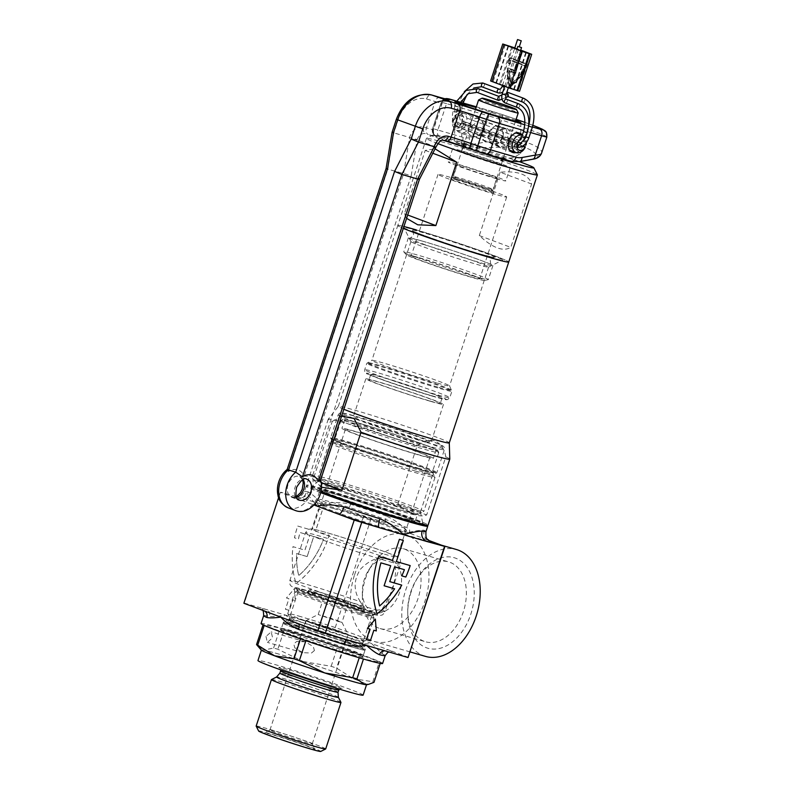 <?xml version="1.0" encoding="UTF-8"?>
<svg xmlns="http://www.w3.org/2000/svg" width="791" height="791" viewBox="0 0 791 791"><rect width="100%" height="100%" fill="white"/><g stroke="black" fill="none" stroke-linecap="round" stroke-linejoin="round"><path stroke-width="0.59" stroke-dasharray="3.96 2.97" d="M396.35 561.561L410.183 565.585M401.937 510.432A51.178 1.928 -161.8 0 1 350.265 493.821A51.178 1.928 -161.8 0 1 320.968 482.391A51.178 1.928 -161.8 0 1 337.203 486.149A51.178 1.928 -161.8 0 1 390.546 503.343A51.178 1.928 -161.8 0 1 418.132 514.338A51.178 1.928 -161.8 0 1 401.937 510.432C374.479 502.621 321.522 484.161 321.482 482.757L321.66 483.716A50.06 1.889 -161.8 0 1 337.559 487.474A50.06 1.889 -161.8 0 1 388.935 504.015A50.06 1.889 -161.8 0 1 416.778 514.99A50.06 1.889 -161.8 0 1 400.889 511.223A50.06 1.889 -161.8 0 1 349.513 494.691A50.06 1.889 -161.8 0 1 321.66 483.716L319.752 489.52A50.06 1.889 18.2 0 0 347.605 500.495A50.06 1.889 18.2 0 0 398.98 517.037A50.06 1.889 18.2 0 0 414.87 520.794A50.06 1.889 18.2 0 0 387.026 509.819A50.06 1.889 18.2 0 0 335.641 493.277A50.06 1.889 18.2 0 0 319.752 489.52L319.03 490.183C318.783 490.212 318.279 489.402 334.633 494.088C362.06 501.89 415.018 520.349 415.057 521.753L417.5 514.328L401.907 510.422M297.742 526.064L311.545 530.079L318.457 508.949L322.431 510.106L315.49 531.226L329.283 535.24A77.874 57.417 -69.4 0 1 296.15 583.461L296.121 583.442A77.874 57.417 -69.4 0 1 292.996 546.67L304.95 550.15L309.805 535.359L300.046 532.521A72.317 53.313 110.6 0 0 298.474 539.007L294.489 537.84A77.874 57.417 -69.4 0 1 297.386 527.122A77.874 57.417 -69.4 0 1 297.742 526.064L311.506 530.069L318.457 508.949L322.392 510.096L315.451 531.216L329.254 535.23A77.874 57.417 -69.4 0 1 296.121 583.442A77.874 57.417 -69.4 0 1 292.957 546.66L304.911 550.131L309.775 535.349L300.007 532.501A72.317 53.313 110.6 0 0 298.434 538.987L294.45 537.831A77.874 57.417 -69.4 0 1 297.357 527.113A77.874 57.417 -69.4 0 1 297.713 526.055M424.075 641.293A41.577 28.051 106.2 0 1 407.731 610.889A41.577 28.051 106.2 0 1 410.756 591.955A41.577 28.051 106.2 0 1 417.173 578.439A41.577 28.051 106.2 0 1 448.675 561.897A41.577 28.051 106.2 0 1 450.03 562.352A41.577 28.051 106.2 0 1 463.358 611.69A41.577 28.051 106.2 0 1 425.439 641.748A41.577 28.051 106.2 0 1 424.075 641.293M411.182 591.787A47.144 31.798 -73.8 0 0 407.751 613.243A47.144 31.798 -73.8 0 0 433.626 649.095A47.144 31.798 -73.8 0 0 470.823 614.152A47.144 31.798 -73.8 0 0 460.916 561.017A47.144 31.798 -73.8 0 0 418.449 576.461A47.144 31.798 -73.8 0 0 411.182 591.787M378.731 628.103A41.577 28.051 106.2 0 1 362.387 597.689A41.577 28.051 106.2 0 1 371.829 565.249A41.577 28.051 106.2 0 1 403.331 548.707A41.577 28.051 106.2 0 1 404.685 549.162A41.577 28.051 106.2 0 1 418.34 597.482A41.577 28.051 106.2 0 1 380.095 628.548A41.577 28.051 106.2 0 1 378.731 628.103M373.273 612.194A27.814 18.757 106.2 0 1 362.337 591.856A27.814 18.757 106.2 0 1 368.655 570.143A27.814 18.757 106.2 0 1 389.726 559.089A27.814 18.757 106.2 0 1 390.635 559.385A27.814 18.757 106.2 0 1 399.762 591.708A27.814 18.757 106.2 0 1 374.183 612.491A27.814 18.757 106.2 0 1 373.273 612.194M360.35 601.763C353.34 590.877 353.429 579.951 360.647 568.986C369.941 559.593 379.245 556.192 388.559 558.782C403.805 563.024 390.625 598.797 381.47 609.673L368.606 610.87L367.261 610.444C365.6 609.673 363.296 606.786 360.35 601.763A50.06 1.889 -161.8 0 0 305.781 584.104A50.06 1.889 -161.8 0 0 289.892 580.347A50.06 1.889 -161.8 0 0 317.745 591.322A50.06 1.889 -161.8 0 0 369.12 607.864A50.06 1.889 -161.8 0 0 385.009 611.621C382.004 616.357 381.974 614.637 380.511 615.447L377.178 615.299L364.048 611.878C346.409 606.667 328.314 600.755 309.756 594.14C294.628 588.563 295.399 588.642 292.69 587.238C291.345 585.389 289.328 586.714 289.892 580.347L305.514 532.818A50.06 1.889 -161.8 0 1 321.413 536.585A50.06 1.889 -161.8 0 1 388.559 558.782A50.06 1.889 -161.8 0 1 400.632 564.092A50.06 1.889 -161.8 0 1 384.742 560.335A50.06 1.889 -161.8 0 1 333.367 543.793A50.06 1.889 -161.8 0 1 305.514 532.818C308.559 528.101 308.401 529.762 310.537 528.932C312.386 528.843 312.653 528.675 326.485 532.561C349.533 539.155 392.712 554.076 396.489 556.478C399.831 559.504 400.572 556.587 400.632 564.092L385.009 611.621A50.06 1.889 -161.8 0 0 381.47 609.673M389.726 559.089L388.559 558.782M418.063 454.795A48.113 1.819 -161.8 0 1 368.685 438.896A48.113 1.819 -161.8 0 1 341.92 428.346A48.113 1.819 -161.8 0 1 357.186 431.955A48.113 1.819 -161.8 0 1 406.574 447.854A48.113 1.819 -161.8 0 1 433.339 458.404A48.113 1.819 -161.8 0 1 418.063 454.795M420.842 446.342A48.113 1.819 -161.8 0 1 371.463 430.442A48.113 1.819 -161.8 0 1 344.698 419.902A48.113 1.819 -161.8 0 1 359.964 423.511A48.113 1.819 -161.8 0 1 409.352 439.41A48.113 1.819 -161.8 0 1 436.118 449.96A48.113 1.819 -161.8 0 1 420.842 446.342M382.963 553.74A44.504 1.681 -161.8 0 1 337.292 539.037A44.504 1.681 -161.8 0 1 312.534 529.278A44.504 1.681 -161.8 0 1 326.663 532.62A44.504 1.681 -161.8 0 1 372.334 547.323A44.504 1.681 -161.8 0 1 397.092 557.082A44.504 1.681 -161.8 0 1 382.963 553.74M415.779 453.935A44.504 1.681 -161.8 0 1 370.109 439.232A44.504 1.681 -161.8 0 1 345.351 429.473A44.504 1.681 -161.8 0 1 359.48 432.815A44.504 1.681 -161.8 0 1 405.15 447.518A44.504 1.681 -161.8 0 1 429.899 457.277A44.504 1.681 -161.8 0 1 415.779 453.935M361.962 611.107A41.498 1.562 -161.8 0 1 320.058 597.64A41.498 1.562 -161.8 0 1 296.309 588.366A41.498 1.562 -161.8 0 1 309.469 591.421A41.498 1.562 -161.8 0 1 352.727 605.362A41.498 1.562 -161.8 0 1 375.092 614.271A41.498 1.562 -161.8 0 1 361.962 611.107M359.341 613.094A38.719 1.463 -161.8 0 1 320.236 600.517A38.719 1.463 -161.8 0 1 298.078 591.876A38.719 1.463 -161.8 0 1 298.069 591.816A38.719 1.463 -161.8 0 1 310.359 594.713A38.719 1.463 -161.8 0 1 350.087 607.508A38.719 1.463 -161.8 0 1 371.622 615.991A38.719 1.463 -161.8 0 1 371.582 616.041A38.719 1.463 -161.8 0 1 359.341 613.094M350.294 640.601A38.719 1.463 -161.8 0 1 310.556 627.807A38.719 1.463 -161.8 0 1 289.022 619.323A38.719 1.463 -161.8 0 1 289.071 619.284A38.719 1.463 -161.8 0 1 301.312 622.23A38.719 1.463 -161.8 0 1 340.407 634.797A38.719 1.463 -161.8 0 1 362.575 643.449A38.719 1.463 -161.8 0 1 362.585 643.508A38.719 1.463 -161.8 0 1 350.294 640.601M351.698 645.812A43.11 1.622 -161.8 0 1 307.462 631.574A43.11 1.622 -161.8 0 1 283.475 622.122A43.11 1.622 -161.8 0 1 283.524 622.072A43.11 1.622 -161.8 0 1 297.159 625.355A43.11 1.622 -161.8 0 1 340.694 639.355A43.11 1.622 -161.8 0 1 365.373 648.986A43.11 1.622 -161.8 0 1 365.383 649.055A43.11 1.622 -161.8 0 1 351.698 645.812M349.098 653.732A43.11 1.622 -161.8 0 1 304.851 639.494A43.11 1.622 -161.8 0 1 280.874 630.041A43.11 1.622 -161.8 0 1 294.559 633.275A43.11 1.622 -161.8 0 1 338.795 647.522A43.11 1.622 -161.8 0 1 362.782 656.975A43.11 1.622 -161.8 0 1 349.098 653.732M425.459 656.382A55.627 37.523 106.2 0 1 405.813 589.77A55.627 37.523 106.2 0 1 456.536 549.557M354.556 574.859A55.627 37.523 106.2 0 1 405.279 534.647A55.627 37.523 106.2 0 1 424.925 601.249A55.627 37.523 106.2 0 1 374.202 641.461A55.627 37.523 106.2 0 1 354.556 574.859M421.9 446.737A49.784 1.879 18.2 0 0 437.69 450.395A49.784 1.879 18.2 0 0 409.184 439.282A49.784 1.879 18.2 0 0 358.916 423.116A49.784 1.879 18.2 0 0 343.165 419.319A49.784 1.879 18.2 0 0 369.99 430.007A49.784 1.879 18.2 0 0 421.9 446.737M357.334 424.302A51.455 1.938 -161.8 0 1 409.303 441.012A51.455 1.938 -161.8 0 1 438.748 452.501A51.455 1.938 -161.8 0 1 438.758 452.581A51.455 1.938 -161.8 0 1 422.434 448.715A51.455 1.938 -161.8 0 1 369.624 431.718A51.455 1.938 -161.8 0 1 341 420.436A51.455 1.938 -161.8 0 1 341.059 420.387A51.455 1.938 -161.8 0 1 357.334 424.302M320.652 492.655A63.972 2.413 -161.8 0 1 306.196 486.238A63.972 2.413 -161.8 0 1 326.505 491.033A63.972 2.413 -161.8 0 1 426.27 525.125M426.003 531.473A63.972 2.413 18.2 0 0 424.213 530.247C421.247 529.95 415.829 530.731 407.968 532.61C403.024 525.936 395.856 520.429 386.473 516.088A8.345 2.818 109 0 0 386.532 524.581L386.532 524.581A8.345 2.818 109 0 0 386.641 524.611L363.563 516.286L296.348 496.728M386.473 516.088A63.972 2.413 18.2 0 0 350.581 504.223C340.179 502.018 330.707 502.018 322.164 504.243C316.351 497.846 311.733 493.732 308.292 491.913A8.345 7.851 102.2 0 1 299.097 497.519L299.097 497.519A8.345 7.851 102.2 0 1 298.256 497.282A72.317 2.729 -161.8 0 0 295.953 498.221L314.017 504.994M335.77 480.869A55.627 2.096 -161.8 0 1 392.86 499.25A55.627 2.096 -161.8 0 1 423.798 511.441A55.627 2.096 -161.8 0 1 423.739 511.51A55.627 2.096 -161.8 0 1 406.149 507.268A55.627 2.096 -161.8 0 1 349.968 489.204A55.627 2.096 -161.8 0 1 318.13 476.785A55.627 2.096 -161.8 0 1 318.12 476.696A55.627 2.096 -161.8 0 1 335.77 480.869M346.972 446.816A55.627 2.096 -161.8 0 1 403.143 464.871A55.627 2.096 -161.8 0 1 434.991 477.299A55.627 2.096 -161.8 0 1 435.001 477.388A55.627 2.096 -161.8 0 1 417.341 473.206A55.627 2.096 -161.8 0 1 360.261 454.825A55.627 2.096 -161.8 0 1 329.313 442.634A55.627 2.096 -161.8 0 1 329.372 442.574A55.627 2.096 -161.8 0 1 346.972 446.816M350.907 443.84A51.455 1.938 -161.8 0 1 402.876 460.55A51.455 1.938 -161.8 0 1 432.331 472.039A51.455 1.938 -161.8 0 1 432.341 472.118A51.455 1.938 -161.8 0 1 416.007 468.262A51.455 1.938 -161.8 0 1 363.198 451.256A51.455 1.938 -161.8 0 1 334.583 439.974A51.455 1.938 -161.8 0 1 334.642 439.925A51.455 1.938 -161.8 0 1 350.907 443.84M382.597 663.491A63.972 2.413 18.2 0 0 347.012 649.46A63.972 2.413 18.2 0 0 281.359 628.331A63.972 2.413 18.2 0 0 261.06 623.526M263.66 615.606A63.972 2.413 -161.8 0 1 269.434 616.456C273.31 616.693 278.729 616.248 285.699 615.131C290.742 619.748 297.169 623.634 304.97 626.798A5.567 1.849 -72.6 0 0 305.019 620.747L244.3 603.078L280.34 492.368L295.953 498.221A8.345 8.068 -63.6 0 0 306.246 492.744L315.184 503.679M304.97 626.798A63.972 2.413 -161.8 0 1 350.284 641.778C358.155 643.805 365.224 644.378 371.513 643.498L382.004 653.673A5.567 5.24 -65.7 0 1 388.747 649.965L334.563 629.646L371.028 518.748M366.391 639.632L370.336 640.779L373.807 630.219L376.279 630.931L375.31 619.086M369.872 629.072L367.4 628.351M363.563 516.286L327.108 627.174L305.019 620.747A69.529 2.62 18.2 0 1 354.269 637.032A5.567 2.304 -70.8 0 0 350.284 641.778M296.18 496.679L280.756 492.19M288.903 598.698L286.441 597.986L294.351 588.712L295.31 600.567L292.848 599.845L289.377 610.405L285.432 609.258L288.942 598.718L286.471 597.996L294.381 588.722L295.35 600.577L292.878 599.865L289.407 610.425L285.462 609.278L288.942 598.718M424.213 530.247A8.345 8.068 116.4 0 0 428.643 540.372L386.641 524.611A72.317 2.729 -161.8 0 0 346.062 511.194A8.345 2.106 107.6 0 0 346.142 511.223L387.204 524.819M408.453 657.361L388.747 649.965A69.529 2.62 18.2 0 1 385.949 651.102A5.567 5.062 103.5 0 0 385.504 650.973A5.567 5.062 103.5 0 1 385.504 650.973L385.464 650.963M327.108 627.174L334.563 629.646M280.34 492.368L278.61 497.608M307.155 556.577L313.75 536.506L323.519 539.353A72.317 53.313 -69.4 0 1 298.741 575.581A72.317 53.313 -69.4 0 1 296.665 553.522L307.155 556.577L313.72 536.496L323.479 539.333A72.317 53.313 -69.4 0 1 298.711 575.571A72.317 53.313 -69.4 0 1 296.625 553.512L307.116 556.557M350.581 504.223A8.345 2.106 107.6 0 1 346.142 511.223L345.479 511.026M428.841 540.5L428.198 540.164A8.345 8.068 116.4 0 0 428.198 540.164L428.732 540.401M264.085 610.84A5.567 5.24 114.3 0 0 263.581 610.642A69.529 2.62 18.2 0 1 266.389 609.505A5.567 5.062 -76.5 0 1 269.434 616.456M347.15 639.81A5.567 1.849 107.4 0 1 347.249 639.84L347.249 639.84A5.567 1.849 107.4 0 1 347.318 639.86A69.529 2.62 18.2 0 1 298.059 623.575A5.567 2.304 109.2 0 1 298.148 623.605L347.793 639.998M298.286 623.664A5.567 2.304 109.2 0 0 298.148 623.605L297.594 623.407M401.729 585.113L389.745 581.622M403.291 540.441L399.346 539.284L392.405 560.414L378.602 556.389A77.874 57.417 110.6 0 0 377.01 613.786L377.05 613.796M401.779 575.868L401.779 575.868A72.317 53.313 -69.4 0 0 404.379 569.678M384.11 585.765L390.665 565.694M379.601 605.916A72.317 53.313 110.6 0 0 394.561 588.811M275.683 648.61A62.578 2.363 -161.8 0 1 277.839 649.243L303.26 661.573A55.627 2.096 18.2 0 0 278.827 654.068A55.627 2.096 18.2 0 0 263.828 650.103L273.607 648.017A62.578 2.363 -161.8 0 1 275.683 648.61M284.404 629.29A62.578 2.363 18.2 0 0 282.239 628.657A62.578 2.363 18.2 0 0 280.172 628.064L263.106 624.623A62.578 2.363 18.2 0 0 264.263 625.236L300.531 638.841A62.578 2.363 18.2 0 0 305.919 640.68L359.252 657.726A62.578 2.363 18.2 0 0 363.484 658.952L380.54 662.393A62.578 2.363 18.2 0 0 379.393 661.78L343.126 648.175A62.578 2.363 18.2 0 0 337.737 646.336L284.404 629.29L277.839 649.243M265.984 636.458L267.388 642.371L272.598 637.793L271.194 631.89L265.984 636.458M314.432 650.558L311.466 653.02L302.874 652.694L294.865 647.898L293.728 643.943L296.694 641.481L305.286 641.808L313.295 646.603L314.432 650.558M306.601 747.535A26.696 1.009 18.2 0 0 315.065 749.492A26.696 1.009 18.2 0 0 299.779 743.53A26.696 1.009 18.2 0 0 272.816 734.859A26.696 1.009 18.2 0 0 264.372 732.832A26.696 1.009 18.2 0 0 278.758 738.557A26.696 1.009 18.2 0 0 306.601 747.535M277.018 731.695A22.247 0.84 -161.8 0 1 299.492 738.923A22.247 0.84 -161.8 0 1 312.227 743.886A22.247 0.84 -161.8 0 1 312.237 743.926A22.247 0.84 -161.8 0 1 305.168 742.255A22.247 0.84 -161.8 0 1 282.338 734.898A22.247 0.84 -161.8 0 1 269.958 730.024A22.247 0.84 -161.8 0 1 269.988 729.994A22.247 0.84 -161.8 0 1 277.018 731.695M311.792 592.291A37.83 1.424 18.2 0 0 299.829 589.404A37.83 1.424 18.2 0 0 320.207 597.531A37.83 1.424 18.2 0 0 359.638 610.237A37.83 1.424 18.2 0 0 371.641 613.015A37.83 1.424 18.2 0 0 349.988 604.571A37.83 1.424 18.2 0 0 311.792 592.291M360.894 614.854A41.715 1.572 -161.8 0 1 318.071 601.071A41.715 1.572 -161.8 0 1 294.865 591.925A41.715 1.572 -161.8 0 1 294.914 591.886A41.715 1.572 -161.8 0 1 308.114 595.059A41.715 1.572 -161.8 0 1 350.245 608.605A41.715 1.572 -161.8 0 1 374.123 617.929A41.715 1.572 -161.8 0 1 374.133 617.989A41.715 1.572 -161.8 0 1 360.894 614.854M258.647 731.032A32.708 1.236 -161.8 0 1 269.019 733.435A32.708 1.236 -161.8 0 1 303.121 744.43A32.708 1.236 -161.8 0 1 320.741 751.45M325.694 748.929A36.604 1.384 18.2 0 0 305.336 740.91A36.604 1.384 18.2 0 0 267.773 728.818A36.604 1.384 18.2 0 0 256.155 726.069M340.961 702.408A36.604 1.384 18.2 0 0 320.009 694.231A36.604 1.384 18.2 0 0 283.049 682.346A36.604 1.384 18.2 0 0 271.471 679.558M363.118 695.121A55.35 2.086 18.2 0 0 332.329 682.989A55.35 2.086 18.2 0 0 275.535 664.697A55.35 2.086 18.2 0 0 257.965 660.544M279.005 654.137A55.35 2.086 18.2 0 0 261.435 649.984A55.35 2.086 18.2 0 0 292.225 662.116A55.35 2.086 18.2 0 0 349.029 680.398A55.35 2.086 18.2 0 0 366.589 684.561A55.35 2.086 18.2 0 0 335.809 672.419A55.35 2.086 18.2 0 0 279.005 654.137M341.109 632.948A22.247 0.84 18.2 0 0 348.169 634.619A22.247 0.84 18.2 0 0 348.169 634.58A22.247 0.84 18.2 0 0 335.433 629.616A22.247 0.84 18.2 0 0 312.959 622.388A22.247 0.84 18.2 0 0 305.919 620.688A22.247 0.84 18.2 0 0 305.899 620.717A22.247 0.84 18.2 0 0 318.279 625.592A22.247 0.84 18.2 0 0 341.109 632.948M337.994 621.39L341.959 622.319L334.791 619.521L318.18 614.518L337.994 621.39M344.5 601.595L348.475 602.534L341.514 599.786L324.696 594.713L344.5 601.595M318.526 591.846A28.545 1.078 18.2 0 0 309.469 589.691A28.545 1.078 18.2 0 0 325.18 595.91A28.545 1.078 18.2 0 0 354.645 605.392A28.545 1.078 18.2 0 0 363.702 607.528A28.545 1.078 18.2 0 0 347.654 601.219A28.545 1.078 18.2 0 0 318.526 591.846M300.995 616.713A41.715 1.572 18.2 0 0 287.746 613.579A41.715 1.572 18.2 0 0 287.756 613.648A41.715 1.572 18.2 0 0 311.644 622.962A41.715 1.572 18.2 0 0 353.775 636.508A41.715 1.572 18.2 0 0 366.965 639.692A41.715 1.572 18.2 0 0 367.014 639.642A41.715 1.572 18.2 0 0 343.808 630.496A41.715 1.572 18.2 0 0 300.995 616.713M301.885 620.015A38.937 1.473 18.2 0 0 289.526 617.089A38.937 1.473 18.2 0 0 289.536 617.148A38.937 1.473 18.2 0 0 311.822 625.849A38.937 1.473 18.2 0 0 351.145 638.485A38.937 1.473 18.2 0 0 363.465 641.452A38.937 1.473 18.2 0 0 363.504 641.412A38.937 1.473 18.2 0 0 341.841 632.879A38.937 1.473 18.2 0 0 301.885 620.015M296.813 626.413A43.11 1.622 18.2 0 0 283.129 623.179A43.11 1.622 18.2 0 0 307.106 632.632A43.11 1.622 18.2 0 0 351.352 646.87A43.11 1.622 18.2 0 0 365.037 650.103A43.11 1.622 18.2 0 0 341.059 640.661A43.11 1.622 18.2 0 0 296.813 626.413M303.26 661.573L331.172 666.289A62.578 2.363 -161.8 0 1 336.561 668.128L353.439 678.747A55.627 2.096 18.2 0 0 303.26 661.573M366.698 684.739A55.627 2.096 18.2 0 0 353.439 678.747L372.828 681.733A62.578 2.363 -161.8 0 1 373.985 682.346M258.113 646.573L263.828 650.103A55.627 2.096 18.2 0 0 261.238 650.064M380.54 662.393L380.224 663.382M372.828 681.733L379.393 661.78M343.126 648.175L336.561 668.128M331.172 666.289L337.737 646.336M273.607 648.017L280.172 628.064M422.503 241.136A44.504 1.681 -161.8 0 1 468.173 255.839A44.504 1.681 -161.8 0 1 492.922 265.588A44.504 1.681 -161.8 0 1 478.802 262.256A44.504 1.681 -161.8 0 1 433.132 247.553A44.504 1.681 -161.8 0 1 408.374 237.794A44.504 1.681 -161.8 0 1 422.503 241.136M457.92 180.279A22.81 0.86 18.2 0 0 450.712 178.539A22.81 0.86 18.2 0 0 463.002 183.433A22.81 0.86 18.2 0 0 486.781 191.096A22.81 0.86 18.2 0 0 494.009 192.777A22.81 0.86 18.2 0 0 480.958 187.685A22.81 0.86 18.2 0 0 457.92 180.279M486.238 189.118A21.139 0.801 -161.8 0 1 464.544 182.138A21.139 0.801 -161.8 0 1 452.788 177.5A21.139 0.801 -161.8 0 1 452.818 177.481A21.139 0.801 -161.8 0 1 459.502 179.082A21.139 0.801 -161.8 0 1 480.849 185.954A21.139 0.801 -161.8 0 1 492.951 190.671A21.139 0.801 -161.8 0 1 492.951 190.7A21.139 0.801 -161.8 0 1 486.238 189.118M519.489 161.661A52.849 1.997 18.2 0 0 450.208 138.821A52.849 1.997 18.2 0 0 433.498 134.796A52.849 1.997 18.2 0 0 447.785 141.065M437.769 143.566A58.405 2.205 -161.8 0 1 426.418 138.405A58.405 2.205 -161.8 0 1 426.478 138.336A58.405 2.205 -161.8 0 1 444.957 142.785A58.405 2.205 -161.8 0 1 503.936 161.75A58.405 2.205 -161.8 0 1 537.366 174.791M419.398 257.767A41.162 1.552 -161.8 0 1 462.804 271.768A41.162 1.552 -161.8 0 1 484.428 280.459A41.162 1.552 -161.8 0 1 471.476 277.305A41.162 1.552 -161.8 0 1 430.403 264.105A41.162 1.552 -161.8 0 1 406.386 254.801A41.162 1.552 -161.8 0 1 419.398 257.767M474.195 276.267A44.504 1.681 18.2 0 0 488.195 279.678A44.504 1.681 18.2 0 0 488.314 279.609A44.504 1.681 18.2 0 0 463.566 269.85A44.504 1.681 18.2 0 0 417.895 255.147A44.504 1.681 18.2 0 0 403.766 251.805A44.504 1.681 18.2 0 0 403.825 251.943A44.504 1.681 18.2 0 0 429.79 261.999A44.504 1.681 18.2 0 0 474.195 276.267M496.214 178.618A30.315 1.147 -161.8 0 1 465.098 168.602A30.315 1.147 -161.8 0 1 448.24 161.957A30.315 1.147 -161.8 0 1 457.86 164.241A30.315 1.147 -161.8 0 1 488.976 174.247A30.315 1.147 -161.8 0 1 505.835 180.902A30.315 1.147 -161.8 0 1 496.214 178.618M500.555 165.418A30.315 1.147 -161.8 0 1 469.439 155.402A30.315 1.147 -161.8 0 1 452.581 148.757A30.315 1.147 -161.8 0 1 462.201 151.032A30.315 1.147 -161.8 0 1 493.317 161.048A30.315 1.147 -161.8 0 1 510.175 167.692A30.315 1.147 -161.8 0 1 500.555 165.418M490.41 176.442A21.139 0.801 -161.8 0 1 468.717 169.462A21.139 0.801 -161.8 0 1 456.961 164.825A21.139 0.801 -161.8 0 1 463.664 166.417A21.139 0.801 -161.8 0 1 485.358 173.397A21.139 0.801 -161.8 0 1 497.114 178.034A21.139 0.801 -161.8 0 1 490.41 176.442M468.312 276.108A36.159 1.364 -161.8 0 1 431.204 264.164A36.159 1.364 -161.8 0 1 411.093 256.244A36.159 1.364 -161.8 0 1 422.572 258.954A36.159 1.364 -161.8 0 1 459.68 270.898A36.159 1.364 -161.8 0 1 479.791 278.827A36.159 1.364 -161.8 0 1 468.312 276.108M495.225 194.27A36.159 1.364 -161.8 0 1 458.118 182.316A36.159 1.364 -161.8 0 1 438.006 174.396A36.159 1.364 -161.8 0 1 449.476 177.105A36.159 1.364 -161.8 0 1 486.584 189.049A36.159 1.364 -161.8 0 1 506.695 196.979A36.159 1.364 -161.8 0 1 495.225 194.27M498.765 157.043A23.918 0.9 -161.8 0 1 474.61 149.272A23.918 0.9 -161.8 0 1 460.916 143.932A23.918 0.9 -161.8 0 1 468.509 145.692A23.918 0.9 -161.8 0 1 493.446 153.721A23.918 0.9 -161.8 0 1 506.329 158.862A23.918 0.9 -161.8 0 1 498.765 157.043M496.135 159.021A21.139 0.801 -161.8 0 1 474.788 152.159A21.139 0.801 -161.8 0 1 462.695 147.433A21.139 0.801 -161.8 0 1 462.686 147.403A21.139 0.801 -161.8 0 1 469.399 148.985A21.139 0.801 -161.8 0 1 491.092 155.975A21.139 0.801 -161.8 0 1 502.849 160.603A21.139 0.801 -161.8 0 1 502.819 160.632A21.139 0.801 -161.8 0 1 496.135 159.021M494.751 163.243A21.139 0.801 -161.8 0 1 473.058 156.262A21.139 0.801 -161.8 0 1 461.301 151.625A21.139 0.801 -161.8 0 1 468.005 153.217A21.139 0.801 -161.8 0 1 489.698 160.197A21.139 0.801 -161.8 0 1 501.454 164.835A21.139 0.801 -161.8 0 1 494.751 163.243M500.149 172.201L479.316 235.57C492.724 248.018 503.214 251.943 510.788 247.375L531.621 184.006C528.645 174.603 518.154 170.668 500.149 172.201L531.621 184.006M416.303 229.914A58.405 2.205 -161.8 0 1 476.251 249.214A58.405 2.205 -161.8 0 1 508.742 262.019A58.405 2.205 -161.8 0 0 476.251 249.214A58.405 2.205 -161.8 0 0 416.303 229.914A58.405 2.205 -161.8 0 0 397.764 225.534A58.405 2.205 -161.8 0 1 403.934 226.523M426.418 138.405L397.764 225.534A58.405 2.205 -161.8 0 0 403.311 228.391A58.405 2.205 -161.8 0 1 397.764 225.534L338.301 406.396A58.405 2.205 -161.8 0 1 338.311 406.376A58.405 2.205 -161.8 0 1 356.84 410.786A58.405 2.205 -161.8 0 1 416.432 429.958A58.405 2.205 -161.8 0 1 449.278 442.851L449.278 442.871M406.614 218.346L404.399 213.768L425.232 150.399L435.06 148.807M404.399 213.768L407.711 215.014M425.232 150.399L432.796 153.236M479.316 235.57L510.788 247.375M478.604 99.943A20.863 0.791 -161.8 0 1 491.794 103.532A20.863 0.791 -161.8 0 1 513.181 110.78A20.863 0.791 -161.8 0 1 518.204 112.965M502.769 137.199A9.739 7.178 -69.4 0 1 492.447 144.308A9.739 7.178 -69.4 0 1 488.967 133.185A9.739 7.178 -69.4 0 1 499.289 126.076A9.739 7.178 -69.4 0 1 502.769 137.199M508.287 139.265L504.747 145.653L499.487 146.948L495.028 142.429L494.484 135.251L499.675 129.477L506.319 128.715L508.287 139.265M471.466 126.57L473.394 136.27L479.425 135.538L484.082 130.238L483.657 123.703L479.643 119.599L471.466 126.57M502.176 137.031A8.899 6.565 -69.4 0 1 492.744 143.527A8.899 6.565 -69.4 0 1 489.56 133.353A8.899 6.565 -69.4 0 1 498.992 126.857A8.899 6.565 -69.4 0 1 502.176 137.031M458.434 178.746A20.863 0.791 -161.8 0 1 453.401 176.531A20.863 0.791 -161.8 0 1 466.275 179.992A20.863 0.791 -161.8 0 1 488.007 187.348A20.863 0.791 -161.8 0 1 493.03 189.563A20.863 0.791 -161.8 0 1 480.167 186.103A20.863 0.791 -161.8 0 1 458.434 178.746M482.935 129.724L483.143 122.437L479.247 117.968L472.959 119.046L468.341 125.482L468.134 132.779L472.019 137.239L478.318 136.161L482.935 129.724M532.679 159.268A5.567 3.441 -100.3 0 1 531.453 159.139L518.293 161.532L509.493 158.23L502.018 157.893L467.105 147.037L454.607 142.133L473.868 147.334L481.343 147.67L472.553 144.367L485.704 141.984A5.567 3.441 -100.3 0 1 482.431 135.32L469.271 137.703A22.247 16.403 110.6 0 1 463.289 137.436L437.838 130.031L446.52 103.631L488.808 115.931L482.431 135.32L496.254 136.339L501.632 119.985A55.627 2.096 -161.8 0 1 546.878 136.952L541.499 153.306C544.119 147.146 521.388 138.613 496.254 136.339A5.567 0.761 94.8 0 1 495.255 141.658C518.056 143.151 538.513 150.834 535.972 156.925A5.567 5.349 9.5 0 0 541.499 153.306L541.459 153.464M515.821 120.252L476.103 107.487M509.493 158.23L513.507 157.498L520.616 153.602L516.652 149.914L506.299 147.126L481.343 147.67M470.615 125.107A10.293 7.584 -69.4 0 1 459.709 132.621A10.293 7.584 -69.4 0 1 456.031 120.865A10.293 7.584 -69.4 0 1 466.937 113.35A10.293 7.584 -69.4 0 1 470.615 125.107M320.523 480.206L319.356 479.089L312.316 476.449L304.149 476.142A16.69 12.3 110.6 0 0 297.584 469.814A16.69 12.3 110.6 0 0 288.369 471.555L287.173 469.429M511.085 140.284L506.467 146.711L500.169 147.798L496.283 143.339L496.491 136.042L501.108 129.605L507.397 128.528L511.293 132.987L511.085 140.284M516.088 152.574A10.293 7.584 110.6 0 0 523.395 144.901A10.293 7.584 110.6 0 0 522.337 135.113M288.082 507.802A22.247 16.403 110.6 0 0 311.664 491.567A22.247 16.403 110.6 0 0 312.316 476.449L411.221 175.622L387.788 169.165L393.799 132.868L398.14 119.668A27.814 20.507 -69.4 0 1 426.537 98.994L435.129 101.495L426.448 127.905L423.768 127.124A13.902 10.253 110.6 0 0 409.57 137.456L393.799 132.868C391.654 132.216 391.585 132.077 393.572 132.433M411.221 175.622L417.154 139.562L409.609 137.466L403.568 173.753L304.149 476.142M435.94 147.126L434.536 146.483L418.261 178.262L319.356 479.089A22.247 16.403 -69.4 0 1 318.704 494.207A22.247 16.403 -69.4 0 1 295.992 510.739M419.467 179.26L418.261 178.262M435.544 147.877L434.536 146.483L417.124 139.958L409.362 138.712M288.369 471.555L387.788 169.165C385.652 168.523 385.573 168.384 387.57 168.74M404.26 519.015A58.405 2.205 -161.8 0 1 343.769 499.526A58.405 2.205 -161.8 0 1 311.852 486.87A58.405 2.205 -161.8 0 1 330.371 491.3A58.405 2.205 -161.8 0 1 389.755 510.403A58.405 2.205 -161.8 0 1 422.799 523.355A58.405 2.205 -161.8 0 1 404.26 519.015M403.726 508.129A52.621 1.987 -161.8 0 1 349.721 490.746A52.621 1.987 -161.8 0 1 320.454 479.208A52.621 1.987 -161.8 0 1 320.474 479.178A52.621 1.987 -161.8 0 1 337.154 483.163A52.621 1.987 -161.8 0 1 390.665 500.377A52.621 1.987 -161.8 0 1 420.436 512.034A52.621 1.987 -161.8 0 1 420.426 512.084A52.621 1.987 -161.8 0 1 403.726 508.129M486.149 256.116A52.008 1.958 -161.8 0 1 433.626 239.228A52.008 1.958 -161.8 0 1 403.855 227.61A52.008 1.958 -161.8 0 1 420.357 231.437A52.008 1.958 -161.8 0 1 474.57 248.908A52.008 1.958 -161.8 0 1 502.601 260.071A52.008 1.958 -161.8 0 1 486.149 256.116M423.917 244.637A40.885 1.542 18.2 0 0 410.944 241.562A40.885 1.542 18.2 0 0 410.954 241.631A40.885 1.542 18.2 0 0 434.358 250.757A40.885 1.542 18.2 0 0 475.638 264.036A40.885 1.542 18.2 0 0 488.571 267.15A40.885 1.542 18.2 0 0 488.62 267.101A40.885 1.542 18.2 0 0 465.879 258.143A40.885 1.542 18.2 0 0 423.917 244.637M415.878 471.179A52.621 1.987 -161.8 0 1 362.733 454.093A52.621 1.987 -161.8 0 1 332.615 442.337A52.621 1.987 -161.8 0 1 332.606 442.258A52.621 1.987 -161.8 0 1 349.306 446.203A52.621 1.987 -161.8 0 1 403.311 463.585A52.621 1.987 -161.8 0 1 432.578 475.124A52.621 1.987 -161.8 0 1 432.519 475.183A52.621 1.987 -161.8 0 1 415.878 471.179M418.004 439.351A40.885 1.542 -161.8 0 1 376.041 425.835A40.885 1.542 -161.8 0 1 353.3 416.877A40.885 1.542 -161.8 0 1 366.282 419.942A40.885 1.542 -161.8 0 1 408.235 433.458A40.885 1.542 -161.8 0 1 430.976 442.416A40.885 1.542 -161.8 0 1 418.004 439.351M430.502 401.324A40.885 1.542 -161.8 0 1 388.539 387.817A40.885 1.542 -161.8 0 1 365.798 378.859A40.885 1.542 -161.8 0 1 378.78 381.924A40.885 1.542 -161.8 0 1 420.733 395.431A40.885 1.542 -161.8 0 1 443.484 404.399A40.885 1.542 -161.8 0 1 430.502 401.324M428.396 400.533A37.543 1.414 -161.8 0 1 389.854 388.134A37.543 1.414 -161.8 0 1 368.972 379.898A37.543 1.414 -161.8 0 1 380.886 382.715A37.543 1.414 -161.8 0 1 419.428 395.124A37.543 1.414 -161.8 0 1 440.31 403.351A37.543 1.414 -161.8 0 1 428.396 400.533M430.126 395.253A37.543 1.414 -161.8 0 1 391.594 382.854A37.543 1.414 -161.8 0 1 370.712 374.618A37.543 1.414 -161.8 0 1 382.626 377.436A37.543 1.414 -161.8 0 1 421.158 389.844A37.543 1.414 -161.8 0 1 442.05 398.071A37.543 1.414 -161.8 0 1 430.126 395.253M436.583 382.844A40.885 1.542 -161.8 0 1 394.62 369.338A40.885 1.542 -161.8 0 1 371.879 360.38A40.885 1.542 -161.8 0 1 371.928 360.33A40.885 1.542 -161.8 0 1 384.851 363.445A40.885 1.542 -161.8 0 1 426.141 376.724A40.885 1.542 -161.8 0 1 449.545 385.85A40.885 1.542 -161.8 0 1 449.555 385.919A40.885 1.542 -161.8 0 1 436.583 382.844M445.778 456.882C443.079 440.271 428.9 434.892 417.025 446.094L397.932 504.183C409.708 514.17 419.289 517.769 426.675 514.961L445.778 456.882A63.972 2.413 -161.8 0 1 449.792 459.096M321.403 487.216L313.157 479.514L332.25 421.425A63.972 2.413 -161.8 0 1 328.245 419.171A63.972 2.413 -161.8 0 1 328.265 419.141A63.972 2.413 -161.8 0 1 348.554 423.976A63.972 2.413 -161.8 0 1 417.025 446.094M320.899 491.557A63.972 2.413 -161.8 0 1 306.542 485.18A63.972 2.413 -161.8 0 1 326.851 489.985A63.972 2.413 -161.8 0 1 392.494 511.115A63.972 2.413 -161.8 0 1 428.079 525.135M343.848 409.263A58.405 2.205 -161.8 0 1 338.301 406.396L328.265 419.141M332.25 421.425L341.564 416.204M313.157 479.514L321.106 482.49M397.932 504.183L426.675 514.961M465.879 124.681L463.061 123.495A7.574 5.586 -69.4 0 1 457.673 128.29A7.574 5.586 -69.4 0 1 452.689 125.275A7.574 5.586 -69.4 0 1 452.679 119.441A7.574 5.586 -69.4 0 1 456.812 114.26A7.574 5.586 -69.4 0 1 463.674 121.616L466.631 122.407A9.176 6.763 110.6 0 0 463.022 113.073A9.176 6.763 110.6 0 0 458.315 113.489A9.176 6.763 110.6 0 0 453.292 119.767A9.176 6.763 110.6 0 0 453.312 126.837A9.176 6.763 110.6 0 0 456.575 130.258A9.176 6.763 110.6 0 0 465.879 124.681L525.343 146.978M522.495 135.37L522.278 135.291A9.176 6.763 -69.4 0 1 522.495 135.37A9.176 6.763 -69.4 0 1 526.361 142.726M466.631 122.407L526.094 144.704M463.674 121.616L462.389 121.478A5.844 4.311 110.6 0 0 460.095 115.535A5.844 4.311 110.6 0 0 453.905 119.797A5.844 4.311 110.6 0 0 455.992 126.471A5.844 4.311 110.6 0 0 461.914 122.921L523.108 145.88M525.896 143.319A5.844 4.311 110.6 0 0 523.434 139.295A5.844 4.311 110.6 0 0 520.587 139.483M462.389 121.478L517.798 142.261M518.154 142.39L524.512 144.783M461.914 122.921L463.061 123.495M498.913 100.447L499.645 98.657C499.428 96.561 498.894 95.978 498.043 96.927M508.692 96.008L507.951 96.561L508.692 96.008L508.109 92.468M513.517 89.284L495.927 82.778L513.517 89.284M520.844 51.029L521.763 51.375L518.461 61.411L526.42 64.387A41.715 28.14 106.2 0 1 509.73 86.397A41.715 28.14 106.2 0 1 507.891 68.471L514.318 70.883L517.106 62.42L510.264 59.849A40.153 27.082 -73.8 0 0 509.572 63.409L508.554 63.033A41.715 28.14 106.2 0 1 509.592 58.079L517.551 61.065L520.844 51.029L522.159 51.484L518.856 61.52L526.806 64.506A41.715 28.14 106.2 0 1 510.126 86.516A41.715 28.14 106.2 0 1 508.287 68.59L514.714 71.002L517.502 62.529L510.65 59.968A40.153 27.082 -73.8 0 0 509.968 63.527L508.949 63.142A41.715 28.14 106.2 0 1 509.987 58.198L517.947 61.174L521.239 51.148M525.234 65.465A40.272 27.161 106.2 0 1 510.66 84.597A40.272 27.161 106.2 0 1 509.097 70.448L515.089 72.693L518.313 62.875L525.629 65.584A40.272 27.161 106.2 0 1 511.055 84.716A40.272 27.161 106.2 0 1 509.493 70.567L515.485 72.812L518.708 62.983L525.629 65.584M514.14 70.221L516.582 62.815L510.492 60.531A39.59 26.706 -73.8 0 0 509.849 64.111L508.099 63.448A42.279 28.516 106.2 0 1 509.384 57.407L517.373 60.403L520.666 50.367L522.287 50.98L518.985 61.016L526.974 64.012A42.279 28.516 106.2 0 1 509.503 87.109A42.279 28.516 106.2 0 1 507.565 67.759L514.536 70.34L516.968 62.934L510.887 60.65A39.59 26.706 -73.8 0 0 510.244 64.219L508.494 63.567A42.279 28.516 106.2 0 1 509.78 57.525L517.769 60.521L521.061 50.486L522.683 51.089L519.38 61.125L527.37 64.12A42.279 28.516 106.2 0 1 509.888 87.228A42.279 28.516 106.2 0 1 507.96 67.878L514.536 70.34M527.37 64.12L518.204 90.678L500.614 84.073L512.766 47.114M514.812 47.875L520.715 50.09M505.311 44.642L493.149 81.611L492.368 81.374L504.52 44.415M517.403 49.349L522.683 51.326L510.531 88.295M520.646 50.298L516.998 48.933M490.598 80.959L492.368 81.374M493.149 81.611L500.614 84.073M518.204 90.678L519.549 91.262M518.886 63.646L525.046 65.96A39.718 26.795 106.2 0 1 511.302 83.965A39.718 26.795 106.2 0 1 509.869 71.299L515.663 73.474L518.491 63.537L524.651 65.841A39.718 26.795 106.2 0 1 510.907 83.856A39.718 26.795 106.2 0 1 509.473 71.18L515.267 73.355L518.491 63.537M320.869 491.725A51.178 1.928 -161.8 0 1 334.593 494.068A51.178 1.928 -161.8 0 1 391.466 512.499A51.178 1.928 -161.8 0 1 414.474 522.238M363.86 611.819A44.504 1.681 -161.8 0 1 304.169 592.083A44.504 1.681 -161.8 0 1 307.57 590.709A44.504 1.681 -161.8 0 1 367.261 610.444A44.504 1.681 -161.8 0 1 363.86 611.819M382.004 653.673A63.972 2.413 -161.8 0 1 385.197 655.571M308.292 491.913A63.972 2.413 18.2 0 0 304.456 491.518A63.972 2.413 18.2 0 0 306.246 492.744M293.501 632.879A44.78 1.691 -161.8 0 1 353.567 652.743A44.78 1.691 -161.8 0 1 350.156 654.127A44.78 1.691 -161.8 0 1 290.089 634.273A44.78 1.691 -161.8 0 1 293.501 632.879M349.612 652.15A43.11 1.622 18.2 0 0 363.296 655.393A43.11 1.622 18.2 0 0 339.319 645.94A43.11 1.622 18.2 0 0 295.083 631.693A43.11 1.622 18.2 0 0 281.398 628.459A43.11 1.622 18.2 0 0 305.375 637.912A43.11 1.622 18.2 0 0 349.612 652.15M338.38 697.296A32.55 1.226 18.2 0 0 319.752 690.029A32.55 1.226 18.2 0 0 286.876 679.459A32.55 1.226 18.2 0 0 276.583 676.987M338.004 692.263A30.592 1.157 18.2 0 0 320.988 685.55A30.592 1.157 18.2 0 0 289.585 675.445A30.592 1.157 18.2 0 0 279.876 673.151M338.736 690.029A30.592 1.157 18.2 0 0 321.719 683.315A30.592 1.157 18.2 0 0 290.317 673.21A30.592 1.157 18.2 0 0 280.607 670.916M331.656 685.748A33.38 1.256 18.2 0 0 334.197 684.719A33.38 1.256 18.2 0 0 289.427 669.908A33.38 1.256 18.2 0 0 286.886 670.946A33.38 1.256 18.2 0 0 331.656 685.748M317.418 593.616A29.287 1.107 18.2 0 0 308.124 591.411A29.287 1.107 18.2 0 0 324.241 597.778A29.287 1.107 18.2 0 0 354.477 607.518A29.287 1.107 18.2 0 0 363.771 609.703A29.287 1.107 18.2 0 0 347.298 603.236A29.287 1.107 18.2 0 0 317.418 593.616M354.902 608.457A30.335 1.147 18.2 0 0 357.216 607.518A30.335 1.147 18.2 0 0 316.529 594.071A30.335 1.147 18.2 0 0 314.215 595.01A30.335 1.147 18.2 0 0 354.902 608.457M300.323 624.761A38.937 1.473 18.2 0 0 287.964 621.845A38.937 1.473 18.2 0 0 309.617 630.378A38.937 1.473 18.2 0 0 349.582 643.241A38.937 1.473 18.2 0 0 361.942 646.168A38.937 1.473 18.2 0 0 340.278 637.625A38.937 1.473 18.2 0 0 300.323 624.761M350.472 646.544A41.715 1.572 18.2 0 0 353.656 645.248A41.715 1.572 18.2 0 0 297.693 626.749A41.715 1.572 18.2 0 0 294.509 628.034A41.715 1.572 18.2 0 0 350.472 646.544M481.403 254.326A44.504 1.681 -161.8 0 1 421.712 234.591A44.504 1.681 -161.8 0 1 425.103 233.216A44.504 1.681 -161.8 0 1 484.794 252.952A44.504 1.681 -161.8 0 1 481.403 254.326M461.677 143.794L461.984 104.699M306.661 479.138A11.123 8.207 110.6 0 0 306.404 479.049A11.123 8.207 110.6 0 0 295.043 487.315A11.123 8.207 110.6 0 0 299.028 500.031L291.988 497.391A11.123 8.207 -69.4 0 1 288.013 484.675A11.123 8.207 -69.4 0 1 299.364 476.409A11.123 8.207 -69.4 0 1 299.799 476.558A11.123 8.207 -69.4 0 1 303.19 479.504M296.477 497.391A11.123 8.207 -69.4 0 1 292.423 497.539A11.123 8.207 -69.4 0 1 291.988 497.391L296.23 496.797M530.603 132.532L523.82 130.564M495.255 141.658L485.704 141.984M531.453 159.139C534.232 158.615 535.734 157.874 535.972 156.925M524.917 124.8L532.432 126.985M532.907 125.344A50.06 1.889 18.2 0 0 529.248 123.969M525.036 122.427L528.892 123.831A50.06 1.889 18.2 0 0 525.036 122.437M516.137 119.283A50.06 1.889 18.2 0 0 502.611 114.675A5.567 0.732 108.5 0 0 502.611 114.675L516.137 119.283M476.32 106.815L502.611 114.675A5.567 0.732 108.5 0 1 501.632 119.985A16.69 0.633 18.2 0 0 488.808 115.931A5.567 3.747 -73.8 0 1 493.881 111.917L476.33 106.805M502.018 157.893L510.818 161.196L485.367 153.79M446.183 141.203A27.814 1.048 18.2 0 0 445.817 141.095L428.228 134.5A27.814 1.048 18.2 0 0 436.701 136.279A50.06 1.889 -161.8 0 1 436.098 135.815L465.078 144.041L473.868 147.334M440.014 97.431A5.567 3.747 106.2 0 0 435.129 101.495A22.247 0.84 18.2 0 0 442.189 103.166A22.247 0.84 18.2 0 0 441.912 102.919A55.627 2.096 -161.8 0 1 441.23 102.405L432.548 128.814A55.627 2.096 18.2 0 0 433.231 129.329L441.912 102.919A5.567 5.478 -59.8 0 1 446.282 99.132M417.154 139.562A8.345 6.15 -69.4 0 1 425.548 133.719A5.567 3.747 -73.8 0 1 423.768 127.124M443.326 140.383A5.567 3.747 106.2 0 1 443.148 140.323A8.345 6.15 110.6 0 0 434.753 146.157M439.618 136.635A5.567 3.747 106.2 0 1 437.838 130.031A16.69 0.633 18.2 0 0 432.539 128.775A16.69 0.633 18.2 0 0 432.548 128.814A5.567 5.557 149.6 0 0 433.033 133.353L435.643 135.805A5.567 5.478 120.2 0 1 433.231 129.329A22.247 0.84 -161.8 0 1 433.508 129.566A22.247 0.84 -161.8 0 1 426.448 127.905A5.567 3.747 -73.8 0 0 428.228 134.5M519.529 161.661A5.567 3.441 79.7 0 1 518.293 161.532A27.814 20.507 110.6 0 1 510.818 161.196M463.289 137.436A5.567 3.747 -73.8 0 0 465.078 144.041A27.814 20.507 -69.4 0 0 472.553 144.367A5.567 3.441 79.7 0 1 469.271 137.703M444.957 98.806A5.567 5.557 149.6 0 0 441.23 102.405L432.539 128.775L433.033 133.353A5.567 5.557 149.6 0 0 436.098 135.815M447.627 99.419C447.004 100.259 446.401 97.125 442.189 103.166L433.508 129.566C433.3 136.912 435.663 134.777 435.643 135.805A5.567 5.478 120.2 0 0 436.701 136.279M398.14 119.668L396.37 119.243M426.537 98.994A5.567 3.747 106.2 0 1 431.362 94.92M444.888 98.786L441.22 102.375A16.69 0.633 18.2 0 0 441.23 102.405A16.69 0.633 18.2 0 1 446.52 103.631A5.567 3.747 106.2 0 1 451.394 99.557M494.059 111.976A5.567 3.747 -73.8 0 0 493.881 111.917L502.641 114.675M546.393 132.413A5.567 5.557 -30.4 0 1 546.878 136.952A16.69 0.633 18.2 0 1 546.878 136.981M418.666 469.073A55.578 2.096 -161.8 0 1 362.545 451.028A55.578 2.096 -161.8 0 1 330.727 438.61A55.578 2.096 -161.8 0 1 348.356 442.693A55.578 2.096 -161.8 0 1 406.297 461.371A55.578 2.096 -161.8 0 1 436.246 473.305A55.578 2.096 -161.8 0 1 418.666 469.073M419.121 468.401A55.904 2.106 -161.8 0 1 361.754 449.931A55.904 2.106 -161.8 0 1 330.648 437.68A55.904 2.106 -161.8 0 1 348.396 441.872A55.904 2.106 -161.8 0 1 405.773 460.342A55.904 2.106 -161.8 0 1 436.869 472.593A55.904 2.106 -161.8 0 1 419.121 468.401M426.636 445.551A55.904 2.106 -161.8 0 1 369.259 427.081A55.904 2.106 -161.8 0 1 338.162 414.83A55.904 2.106 -161.8 0 1 355.91 419.022A55.904 2.106 -161.8 0 1 413.278 437.492A55.904 2.106 -161.8 0 1 444.384 449.743A55.904 2.106 -161.8 0 1 426.636 445.551M425.746 442.248A53.126 2.007 -161.8 0 1 354.487 418.686A53.126 2.007 -161.8 0 1 358.541 417.045A53.126 2.007 -161.8 0 1 429.8 440.607A53.126 2.007 -161.8 0 1 425.746 442.248M432.944 396.311A42.002 1.582 -161.8 0 1 376.605 377.683A42.002 1.582 -161.8 0 1 379.809 376.378A42.002 1.582 -161.8 0 1 436.148 395.006A42.002 1.582 -161.8 0 1 432.944 396.311M435.574 394.333A44.78 1.691 -161.8 0 1 389.617 379.532A44.78 1.691 -161.8 0 1 364.71 369.723A44.78 1.691 -161.8 0 1 378.919 373.085A44.78 1.691 -161.8 0 1 424.876 387.877A44.78 1.691 -161.8 0 1 449.782 397.695A44.78 1.691 -161.8 0 1 435.574 394.333M437.68 387.906A44.78 1.691 -161.8 0 1 391.723 373.105A44.78 1.691 -161.8 0 1 366.816 363.296A44.78 1.691 -161.8 0 1 381.035 366.658A44.78 1.691 -161.8 0 1 426.992 381.45A44.78 1.691 -161.8 0 1 451.898 391.268A44.78 1.691 -161.8 0 1 437.68 387.906M437.72 387.076A44.454 1.681 -161.8 0 1 391.377 372.146A44.454 1.681 -161.8 0 1 367.42 362.594A44.454 1.681 -161.8 0 1 381.48 365.986A44.454 1.681 -161.8 0 1 426.379 380.422A44.454 1.681 -161.8 0 1 451.819 390.349A44.454 1.681 -161.8 0 1 437.72 387.076M505.914 95.108L502.216 93.892M519.005 103.957A1.948 1.434 -69.4 0 1 519.618 106.142A1.948 1.434 -69.4 0 1 517.621 107.596M527.211 132.75L523.513 131.533M525.481 138.029L521.773 136.813M512.509 147.195A1.948 1.434 110.6 0 0 514.476 145.801A1.948 1.434 110.6 0 0 513.804 143.527A1.948 1.434 110.6 0 0 513.725 143.497A1.948 1.434 110.6 0 0 511.757 144.891A1.948 1.434 110.6 0 0 512.43 147.166A1.948 1.434 110.6 0 0 512.509 147.195M457.969 126.738A1.948 1.434 110.6 0 0 459.937 125.344A1.948 1.434 110.6 0 0 459.264 123.07A1.948 1.434 110.6 0 0 459.185 123.04A1.948 1.434 110.6 0 0 457.218 124.434A1.948 1.434 110.6 0 0 457.89 126.708A1.948 1.434 110.6 0 0 457.969 126.738M453.777 111.224L456.862 112.302L453.777 111.224M455.517 105.945L458.602 107.012L455.517 105.945M478.456 88.74A1.948 1.434 -69.4 0 1 479.148 90.965A1.948 1.434 -69.4 0 1 477.161 92.418M522.752 102.118A1.948 1.434 110.6 0 0 524.7 100.783A1.948 1.434 110.6 0 0 524.126 98.48M528.695 126.095L532.333 127.272M525.847 136.902L528.863 137.832M517.116 143.3A1.948 1.434 -69.4 0 1 517.185 143.329A1.948 1.434 -69.4 0 1 517.868 145.603A1.948 1.434 -69.4 0 1 515.9 146.997A1.948 1.434 -69.4 0 1 515.821 146.968A1.948 1.434 -69.4 0 1 515.139 144.694A1.948 1.434 -69.4 0 1 517.116 143.3M462.577 122.842A1.948 1.434 -69.4 0 1 462.656 122.872A1.948 1.434 -69.4 0 1 463.328 125.146A1.948 1.434 -69.4 0 1 461.361 126.54A1.948 1.434 -69.4 0 1 461.282 126.511A1.948 1.434 -69.4 0 1 460.609 124.236A1.948 1.434 -69.4 0 1 462.577 122.842M459.63 111.956L456.555 110.888L459.63 111.956M463.724 101.535L461.42 100.862M482.283 86.941A1.948 1.434 110.6 0 0 484.24 85.596A1.948 1.434 110.6 0 0 483.647 83.292M504.391 87.277L502.137 86.456M506.527 99.271A1.948 1.434 -69.4 0 1 507.229 101.495A1.948 1.434 -69.4 0 1 505.241 102.949M498.122 92.873A1.948 1.434 110.6 0 0 500.09 91.489A1.948 1.434 110.6 0 0 499.428 89.215M513.685 89.215L525.807 52.354M530.365 53.709L526.974 64.012M499.615 83.935L511.688 47.203M496.461 83.015L508.613 46.046M407.731 610.889L407.751 613.243M362.337 591.856L362.387 597.689M368.655 570.143L371.829 565.249M403.331 548.707L448.675 561.897M344.698 419.902L341.92 428.346M345.351 429.473L312.534 529.278M298.078 591.876L296.309 588.366M298.069 591.816L289.022 619.323M289.071 619.284L283.524 622.072M283.475 622.122L280.874 630.041M441.467 545.177L405.279 534.647M437.69 450.395L438.748 452.501M418.132 514.338L423.739 511.51M435.001 477.388L423.798 511.441M432.331 472.039L434.991 477.299M438.758 452.581L432.341 472.118M341 420.436L334.583 439.974M334.642 439.925L329.372 442.574M329.313 442.634L318.12 476.696M320.968 482.391L318.13 476.785M306.196 486.238L304.456 491.518C299.354 499.467 298.682 496.016 296.813 497.094L298.84 497.45M343.165 419.319L341.059 420.387M410.232 651.952L374.202 641.461M365.383 649.055L362.782 656.975M362.575 643.449L365.373 648.986M371.622 615.991L362.585 643.508M371.582 616.041L375.092 614.271M429.899 457.277L397.092 557.082M436.118 449.96L433.339 458.404M368.606 610.87L374.183 612.491M380.095 628.548L425.439 641.748M417.173 578.439L418.449 576.461M262.483 610.237L264.135 610.86M389.034 652.002L385.504 650.973M302.874 652.694L267.388 642.371M283.129 623.179L281.398 628.459L280.143 629.517L293.56 632.899C317.201 639.622 363.168 655.64 363.682 656.985L363.296 655.393L365.037 650.103M312.227 743.886L315.065 749.492M299.829 589.404L294.914 591.886M339.26 689.099L341.168 688.18L331.558 685.718C314.423 680.863 280.637 669.097 279.747 667.99L280.736 669.858M312.237 743.926L348.169 634.619M348.475 602.534L341.959 622.339L348.169 634.58M309.469 589.691L307.472 591.787L316.558 594.081C332.615 598.639 363.82 609.515 364.078 610.395L363.702 607.528M287.746 613.579L294.865 591.925M289.536 617.148L287.756 613.648M363.504 641.412L361.942 646.168L362.743 649.025C361.774 647.661 319.386 632.909 297.782 626.779L285.61 623.664L287.964 621.845L289.526 617.089M363.465 641.452L366.965 639.692M367.014 639.642L374.133 617.989M305.919 620.688L318.2 614.498L324.696 594.713M269.958 730.024L305.899 620.717M371.641 613.015L374.123 617.929M269.988 729.994L264.372 732.832M305.286 641.808L271.194 631.89M490.262 260.328C490.568 263.878 491.013 265.361 491.606 264.767C490.262 263.255 445.363 247.623 422.631 241.176L409.926 237.913C409.58 238.882 410.816 237.962 413.644 235.135C413.04 231.19 412.595 229.706 412.299 230.695C413.663 232.218 458.543 247.85 481.264 254.287L493.98 257.55C494.326 256.581 493.08 257.51 490.262 260.328M456.961 164.825L452.788 177.5L450.712 178.539M484.428 280.459L488.195 279.678M452.581 148.757L448.24 161.957M438.006 174.396L411.093 256.244M492.922 265.588L488.314 279.609M461.301 151.625L462.686 147.403L460.916 143.932M506.329 158.862L502.819 160.632L501.454 164.835M408.374 237.794L403.766 251.805M506.695 196.979L479.791 278.827M497.114 178.034L492.951 190.7L494.009 192.777M510.175 167.692L505.835 180.902M406.386 254.801L403.825 251.943M433.498 134.796L426.478 138.336M499.487 146.948L492.447 144.308M492.744 143.527L473.394 136.27M475.49 109.356L453.401 176.531M515.475 121.3L493.03 189.563M498.992 126.857L479.643 119.599M506.319 128.715L499.289 126.076M520.873 122.486L520.616 153.602M472.019 137.239L459.709 132.621M512.489 152.416L500.169 147.798M519.717 133.145L507.397 128.528M306.839 479.198L299.799 476.558L302.607 479.791M529.248 123.96L532.916 125.334M479.247 117.968L466.937 113.35M454.934 101.723L454.607 142.133M332.606 442.258L320.454 479.208L311.852 486.87M410.954 241.631L403.855 227.61M332.615 442.337L330.648 437.68L338.162 414.83C339.438 413.05 340.525 412.378 341.445 412.813L358.442 417.015C385.504 424.747 436.711 442.416 441.398 445.323C443.81 446.045 444.809 447.518 444.384 449.743L436.869 472.593L432.519 475.183M365.798 378.859L353.3 416.877M370.712 374.618L368.972 379.898M449.545 385.85L451.898 391.268L449.782 397.695L447.568 399.623C445.382 399.257 450.821 401.314 433.033 396.34L384.515 380.57L367.597 374.044C365.383 373.57 364.414 372.126 364.71 369.723L366.816 363.296L371.928 360.33M410.944 241.562L371.879 360.38M432.578 475.124L420.426 512.084M328.245 419.171L306.542 485.18M488.62 267.101L449.555 385.919M442.05 398.071L440.31 403.351M443.484 404.399L430.976 442.416M488.571 267.15L502.601 260.071M420.436 512.034L422.799 523.355M391.743 530.336C372.512 524.789 337.915 513.211 325.012 508C315.51 503.907 317.962 505.083 317.26 501.573L319.92 499.576C320.928 499.526 321.423 499.299 335.246 503.214C351.184 507.832 378.118 516.671 393.878 522.475C413.169 529.911 408.838 528.25 409.728 531.977L407.058 533.974C406.06 534.024 405.565 534.251 391.743 530.336M333.683 508.554L320.236 505.133L322.54 503.313L321.759 500.476C322.758 501.959 369.456 518.224 393.295 524.997L406.752 528.418L404.448 530.237L405.229 533.075C404.231 531.592 357.532 515.327 333.683 508.554M456.812 114.26L458.315 113.489M463.022 113.073L516.108 132.977M455.992 126.471L519.331 150.231M460.095 115.535L523.434 139.295M456.575 130.258L509.661 150.171M452.689 125.275L453.312 126.837M517.017 147.324L512.43 147.166L457.89 126.708C452.749 123.979 451.177 118.769 453.164 111.086L456.822 101.129M460.639 102.237L456.862 112.302C454.855 116.119 457.238 123.178 459.264 123.07L513.804 143.527L517.502 142.874M517.067 147.314L461.282 126.511C456.14 123.782 454.568 118.571 456.555 110.888L460.026 100.319L464.307 91.697M463.239 102.998L460.253 112.104C458.236 115.921 460.629 122.981 462.656 122.872L517.413 143.398C520.112 144.189 522.693 141.935 525.165 136.616L528.734 125.759M467.165 94.416L473.779 87.979M508.346 87.702L520.567 50.535M501.998 99.152L505.647 97.619M502.829 92.013L505.835 87.672L519.282 46.768M502.453 85.497L514.674 48.32M501.929 94.96L506.606 93.002M504.698 86.338L516.849 49.368M514.229 89.442L526.381 52.483M495.927 82.778L508.079 45.809"/><path stroke-width="1.19" d="M409.837 566.643A77.874 57.417 110.6 0 0 410.183 565.585L396.38 561.57L403.321 540.451L399.386 539.304L392.435 560.423L378.642 556.409A77.874 57.417 110.6 0 0 377.05 613.796A77.874 57.417 110.6 0 0 401.729 585.113L389.785 581.632L394.64 566.85L404.409 569.688A72.317 53.313 -69.4 0 1 401.818 575.878L405.803 577.034A77.874 57.417 110.6 0 0 409.837 566.643M401.818 575.878L405.803 577.034A77.874 57.417 110.6 0 0 409.807 566.633A77.874 57.417 110.6 0 0 410.143 565.575M441.467 545.177L456.536 549.557A55.627 37.523 106.2 0 1 476.182 616.169A55.627 37.523 106.2 0 1 425.459 656.382L410.232 651.952M426.27 525.125A63.972 2.413 -161.8 0 1 427.733 526.193A63.972 2.413 -161.8 0 1 407.434 521.388A63.972 2.413 -161.8 0 1 320.652 492.655M403.094 534.597C411.715 532.412 418.083 531.236 422.167 531.077A8.345 7.851 -77.8 0 0 426.992 541.548L444.918 546.472L428.633 540.362A8.345 8.068 116.4 0 0 429.305 540.609A72.317 2.729 -161.8 0 1 426.992 541.548L379.186 527.637A72.317 2.729 -161.8 0 1 338.607 514.219L354.23 520.082L379.186 527.637A8.345 2.106 -72.4 0 1 379.878 518.767C389.627 522.96 397.369 528.23 403.094 534.597M361.685 522.544L325.23 633.433L366.629 645.486C359.697 646.623 352.114 646.257 343.887 644.378A63.972 2.413 -161.8 0 1 298.573 629.399C291.128 626.086 285.215 621.993 280.825 617.109C274.497 617.979 269.84 618.107 266.854 617.504A63.972 2.413 -161.8 0 1 263.66 615.606L261.06 623.526A63.972 2.413 18.2 0 0 296.645 637.556A63.972 2.413 18.2 0 0 362.288 658.685A63.972 2.413 18.2 0 0 382.597 663.491L385.197 655.571A63.972 2.413 -161.8 0 1 379.433 654.721C375.972 653.198 371.711 650.113 366.629 645.486L408.027 657.529L444.493 546.64M369.872 629.072L366.391 639.632L370.376 640.789L373.846 630.229L376.308 630.951L375.349 619.096L367.4 628.351L369.901 629.082L366.431 639.642M444.918 546.472L408.027 657.529M278.61 497.608L243.875 603.256L317.764 630.971L354.23 520.082M325.23 633.433L317.764 630.971M314.017 504.994L338.607 514.219A8.345 2.818 -71 0 0 343.986 506.902A63.972 2.413 18.2 0 0 379.878 518.767M315.184 503.679L317.28 506.22C325.042 504.322 333.95 504.549 343.986 506.902M266.854 617.504A5.567 5.24 114.3 0 0 264.145 610.86A5.567 5.24 114.3 0 0 264.135 610.86A5.567 5.24 114.3 0 0 264.085 610.84M379.433 654.721A5.567 5.062 103.5 0 1 385.494 650.973M343.887 644.378A5.567 1.849 107.4 0 1 347.15 639.81M298.573 629.399A5.567 2.304 109.2 0 0 298.286 623.664M389.745 581.622L394.64 566.85M377.04 613.767A77.874 57.417 110.6 0 0 401.699 585.103M396.38 561.57L403.291 540.441M404.379 569.678L394.61 566.84M394.59 588.82L384.1 585.765L390.705 565.703L380.896 562.846A72.317 53.313 110.6 0 0 379.601 605.916L379.64 605.926A72.317 53.313 110.6 0 0 394.59 588.82L384.11 585.765M390.705 565.703L380.936 562.866A72.317 53.313 110.6 0 0 379.64 605.926M375.349 619.096L367.439 628.361M325.655 748.978L320.741 751.45A32.708 1.236 -161.8 0 1 310.398 748.958A32.708 1.236 -161.8 0 1 277.364 738.339A32.708 1.236 -161.8 0 1 258.647 731.032L256.165 726.128A36.604 1.384 18.2 0 0 277.107 734.305A36.604 1.384 18.2 0 0 314.076 746.19A36.604 1.384 18.2 0 0 325.655 748.978A36.604 1.384 18.2 0 0 325.694 748.929L340.97 702.467A36.604 1.384 18.2 0 0 340.961 702.408L338.38 697.296L338.004 692.263L339.26 689.099M338.38 697.296A32.55 1.226 18.2 0 1 328.057 694.903A32.55 1.226 18.2 0 1 294.123 683.968A32.55 1.226 18.2 0 1 276.583 676.987L271.471 679.558A36.604 1.384 18.2 0 0 271.432 679.598L256.155 726.069A36.604 1.384 18.2 0 0 256.165 726.128M271.432 679.598A36.604 1.384 18.2 0 0 291.79 687.626A36.604 1.384 18.2 0 0 329.353 699.719A36.604 1.384 18.2 0 0 340.97 702.467M261.366 650.182L257.965 660.544A55.35 2.086 18.2 0 0 288.755 672.676A55.35 2.086 18.2 0 0 345.548 690.958A55.35 2.086 18.2 0 0 363.118 695.121L366.53 684.759M380.224 663.382L373.985 682.346L368.566 684.353L364.196 684.433A55.627 2.096 18.2 0 0 366.698 684.739L368.566 684.353M364.196 684.433L356.919 678.905A62.578 2.363 -161.8 0 1 352.687 677.669L324.775 672.963A55.627 2.096 18.2 0 0 364.196 684.433M324.775 672.963L299.354 660.633A62.578 2.363 -161.8 0 1 293.975 658.784L274.586 655.798A55.627 2.096 18.2 0 0 324.775 672.963M274.586 655.798L257.698 645.179A62.578 2.363 -161.8 0 1 256.551 644.576L261.238 650.064A55.627 2.096 18.2 0 0 274.586 655.798M299.354 660.633L305.899 640.73M359.233 657.786L352.687 677.669M356.919 678.905L363.455 659.022M263.027 624.85L256.551 644.576M257.698 645.179L264.204 625.404M300.511 638.891L293.975 658.784M447.785 141.065A52.849 1.997 18.2 0 0 517.067 163.905A52.849 1.997 18.2 0 0 533.826 167.781A52.849 1.997 18.2 0 0 519.489 161.661M533.826 167.781L537.366 174.791A58.405 2.205 -161.8 0 1 537.386 174.89A58.405 2.205 -161.8 0 1 518.847 170.5A58.405 2.205 -161.8 0 1 437.769 143.566M537.386 174.89L508.742 262.019A58.405 2.205 -161.8 0 1 490.202 257.629A58.405 2.205 -161.8 0 1 403.311 228.391A58.405 2.205 -161.8 0 0 490.202 257.629A58.405 2.205 -161.8 0 0 508.742 262.019L449.268 442.891A58.405 2.205 -161.8 0 1 430.729 438.501A58.405 2.205 -161.8 0 1 343.848 409.263M435.06 148.807L456.704 162.204L435.871 225.573L417.767 224.812L406.614 218.346M407.711 215.014L435.871 225.573M432.796 153.236L456.704 162.204M512.074 107.566A18.074 0.682 18.2 0 0 493.544 101.288A18.074 0.682 18.2 0 0 482.105 98.173A18.074 0.682 18.2 0 0 486.445 100.111A18.074 0.682 18.2 0 0 505.587 106.577A18.074 0.682 18.2 0 0 516.434 109.455A18.074 0.682 18.2 0 0 512.074 107.566M516.434 109.455L518.204 112.965A20.863 0.791 -161.8 0 1 518.204 112.994A20.863 0.791 -161.8 0 1 505.34 109.534A20.863 0.791 -161.8 0 1 483.608 102.177A20.863 0.791 -161.8 0 1 478.575 99.963A20.863 0.791 -161.8 0 1 478.604 99.943L482.105 98.173M476.103 107.487L454.934 101.723L467.422 106.627L490.143 113.944L513.804 120.825L520.873 122.486L515.821 120.252M287.143 469.508L295.696 472.197L302.449 476.835A16.69 12.3 -69.4 0 1 311.664 475.094A16.69 12.3 -69.4 0 1 318.219 481.422L320.523 480.206L419.467 179.26L435.97 147.086C439.035 141.609 441.477 139.374 443.326 140.383L446.005 141.164A5.567 3.747 106.2 0 1 445.817 141.095M318.219 481.422L417.638 179.033L434.239 146.711L435.97 147.096M434.239 146.711L418.429 142.103L401.868 174.445L302.449 476.835M522.337 135.113A10.293 7.584 110.6 0 0 519.717 133.145A10.293 7.584 110.6 0 0 508.811 140.66A10.293 7.584 110.6 0 0 512.489 152.416A10.293 7.584 110.6 0 0 516.088 152.574M418.261 178.262C420.011 179.349 419.803 179.606 417.638 179.033L401.868 174.445L394.6 171.38L411.162 139.038L418.429 142.103L422.77 128.903L397.715 119.837L393.572 132.433L387.57 168.74L288.656 469.557A22.247 16.403 110.6 0 0 280.123 482.381A22.247 16.403 110.6 0 0 288.082 507.802C282.09 504.727 278.709 500.535 277.948 495.255C276.969 490.578 277.334 485.832 279.045 481.017C280.795 476.261 283.524 472.385 287.232 469.379M433.626 147.808L435.544 147.877M523.82 130.564L499.299 123.426L490.618 149.825L516.068 157.231A22.247 16.403 -69.4 0 0 522.05 157.498A5.567 3.441 79.7 0 1 519.529 161.661L532.679 159.268A5.567 3.441 -100.3 0 0 535.21 155.115C539.185 154.927 541.281 154.324 541.499 153.306M386.087 168.562L392.099 132.255L396.37 119.243L397.715 119.837A33.38 24.61 110.6 0 1 431.787 95.039L457.969 104.135A27.814 1.048 -161.8 0 1 482.787 112.045A50.06 1.889 18.2 0 0 488.967 114.122L524.917 124.8M387.788 169.165C385.652 168.523 385.573 168.384 387.57 168.74M393.799 132.868C391.654 132.216 391.585 132.077 393.572 132.433M522.05 157.498L535.21 155.115L541.588 135.726A16.69 0.633 18.2 0 0 546.878 136.981L541.469 153.444C540.026 156.747 537.099 158.684 532.679 159.268M341.564 416.204L354.091 418.479L361.003 432.212A63.972 2.413 -161.8 0 0 429.483 454.331A63.972 2.413 -161.8 0 0 449.782 459.136A63.972 2.413 -161.8 0 0 449.792 459.096L449.278 442.871A58.405 2.205 -161.8 0 1 449.268 442.891M449.782 459.136L428.079 525.135A63.972 2.413 -161.8 0 1 407.78 520.34A63.972 2.413 -161.8 0 1 320.899 491.557M361.003 432.212L341.9 490.291L321.403 487.216M403.934 226.523A58.405 2.205 -161.8 0 1 416.303 229.914M321.106 482.49L341.9 490.291M523.108 145.88L525.343 146.978A9.176 6.763 -69.4 0 1 516.048 152.564A9.176 6.763 -69.4 0 1 512.766 142.073A9.176 6.763 -69.4 0 1 522.278 135.301L516.108 132.977M526.361 142.726A9.176 6.763 -69.4 0 1 526.094 144.704L525.718 145.228A5.844 4.311 110.6 0 0 525.896 143.319M520.587 139.483A5.844 4.311 110.6 0 0 517.235 143.557A5.844 4.311 110.6 0 0 519.331 150.231A5.844 4.311 110.6 0 0 525.244 146.681M524.512 144.783L525.718 145.228M518.313 46.57L521.536 47.579L518.313 46.57M498.834 96.393L497.776 98.183C497.984 100.279 498.518 100.862 499.378 99.913M477.161 92.418A1.948 1.434 -69.4 0 1 477.082 92.389L498.577 100.457L501.998 99.152M507.367 93.022L508.109 92.468L507.367 93.022L507.901 96.551L522.673 102.088A1.948 1.434 110.6 0 0 522.752 102.118M520.636 40.618L517.551 39.55L520.636 40.618M522.683 51.326L526.381 52.483L520.646 50.298M517.789 90.846L529.94 53.887L531.7 54.302L519.549 91.262L509.533 88.147L521.684 51.188L502.75 43.999L514.812 47.875M520.715 50.09L531.7 54.302M516.998 48.933L508.079 45.809L517.403 49.349M521.684 51.188L529.149 53.65L516.998 90.619M529.94 53.887L529.149 53.65M509.533 88.147L490.598 80.959L502.75 43.999M414.474 522.238A51.178 1.928 -161.8 0 1 399.336 518.352A51.178 1.928 -161.8 0 1 320.869 491.725M422.167 531.077A63.972 2.413 18.2 0 0 426.003 531.473C425.39 540.906 427.98 538.533 428.841 540.5M276.583 676.987L279.876 673.151A30.592 1.157 18.2 0 0 296.892 679.855A30.592 1.157 18.2 0 0 328.295 689.96A30.592 1.157 18.2 0 0 338.004 692.263M279.876 673.151L280.607 670.916A30.592 1.157 18.2 0 0 297.624 677.62A30.592 1.157 18.2 0 0 329.026 687.735A30.592 1.157 18.2 0 0 338.736 690.029M461.984 104.699L462.003 103.384M306.839 479.198L306.592 479.109C304.308 477.457 300.966 480.236 296.556 487.434C295.261 495.571 296.081 499.774 299.028 500.031A11.123 8.207 110.6 0 0 299.463 500.179A11.123 8.207 110.6 0 0 310.823 491.913A11.123 8.207 110.6 0 0 306.839 479.198A11.123 8.207 110.6 0 0 306.661 479.138M303.19 479.504A11.123 8.207 -69.4 0 1 303.784 489.273A11.123 8.207 -69.4 0 1 296.477 497.391M295.992 510.739A22.247 16.403 -69.4 0 1 295.122 510.442A22.247 16.403 -69.4 0 1 287.163 485.021A22.247 16.403 -69.4 0 1 295.696 472.197L394.6 171.38M532.432 126.985L539.798 129.131A5.567 3.747 -73.8 0 1 541.588 135.726L530.603 132.532M532.907 125.344A50.06 1.889 18.2 0 1 543.328 129.942L539.798 129.131M525.036 122.437A50.06 1.889 18.2 0 0 516.137 119.283L525.036 122.427M476.32 106.815L448.25 98.855A50.06 1.889 18.2 0 0 448.863 99.32A27.814 1.048 -161.8 0 1 440.379 97.54L431.787 95.039A5.567 3.747 106.2 0 0 431.609 94.979L440.201 97.481A5.567 3.747 106.2 0 1 440.379 97.54M434.2 146.691A13.902 10.253 -69.4 0 1 448.398 136.359L451.078 137.14A22.247 0.84 -161.8 0 1 470.922 143.468A55.627 2.096 18.2 0 0 477.784 145.781L486.465 119.372A55.627 2.096 -161.8 0 1 479.603 117.058L470.922 143.468A5.567 1.453 108.8 0 0 470.576 148.995A5.567 1.453 108.8 0 0 470.635 149.005A50.06 1.889 -161.8 0 0 476.755 151.071A5.567 0.732 -71.5 0 0 476.815 151.091L485.367 153.79A5.567 3.747 106.2 0 0 485.545 153.85L510.996 161.255A5.567 3.747 -73.8 0 0 516.068 157.231M470.526 148.975A27.814 1.048 18.2 0 0 446.183 141.203M411.162 139.038L415.305 126.431A33.38 24.61 -69.4 0 1 449.387 101.634A5.567 3.747 -73.8 0 1 451.167 108.238A27.814 20.507 110.6 0 0 422.77 128.903M476.785 151.081L485.545 153.85A5.567 3.747 106.2 0 0 490.618 149.825A16.69 0.633 -161.8 0 1 477.784 145.781A5.567 0.732 -71.5 0 0 476.785 151.081L446.005 141.164A5.567 3.747 106.2 0 0 451.078 137.14L459.759 110.74L451.167 108.238M482.787 112.045A5.567 1.453 -71.2 0 0 479.603 117.058A22.247 0.84 18.2 0 0 459.759 110.74A5.567 3.747 -73.8 0 0 457.969 104.135M448.398 136.359A5.567 3.747 106.2 0 1 443.326 140.383M510.818 161.196A5.567 3.747 -73.8 0 0 510.996 161.255L519.529 161.661M431.362 94.92A5.567 3.747 106.2 0 1 431.609 94.979C415.483 92.606 403.736 100.704 396.37 119.243M440.014 97.431A5.567 3.747 106.2 0 1 440.201 97.481L447.31 99.399M446.282 99.132A5.567 5.478 -59.8 0 1 448.863 99.32M448.25 98.855A5.567 5.557 149.6 0 0 444.957 98.806M543.328 129.942A5.567 5.557 -30.4 0 1 546.393 132.413L546.878 136.981M497.519 116.831A5.567 3.747 106.2 0 1 499.299 123.426A16.69 0.633 -161.8 0 1 486.465 119.372A5.567 0.732 -71.5 0 1 488.967 114.122M505.241 102.949A1.948 1.434 -69.4 0 1 505.162 102.919C502.077 101.337 501.089 98.331 502.216 93.892L505.914 95.108L508.346 87.702M517.621 107.596A1.948 1.434 -69.4 0 1 517.551 107.566L505.162 102.919A1.948 1.434 -69.4 0 1 504.47 100.694A1.948 1.434 -69.4 0 1 506.458 99.251A1.948 1.434 -69.4 0 1 506.527 99.271L518.916 103.918A1.948 1.434 -69.4 0 1 519.005 103.957M527.211 132.75L523.513 131.533C526.44 119.046 524.453 111.056 517.551 107.566A1.948 1.434 -69.4 0 1 516.849 105.341A1.948 1.434 -69.4 0 1 518.837 103.898A1.948 1.434 -69.4 0 1 518.916 103.918C528.161 108.97 530.929 118.581 527.211 132.75L525.481 138.029L517.017 147.324M523.513 131.533L521.773 136.813L525.481 138.029M460.639 102.237L468.341 93.635L477.082 92.389A1.948 1.434 -69.4 0 1 476.39 90.164A1.948 1.434 -69.4 0 1 478.377 88.721A1.948 1.434 -69.4 0 1 478.456 88.74L498.666 96.324M524.126 98.48A1.948 1.434 110.6 0 0 524.038 98.44A1.948 1.434 110.6 0 0 523.968 98.42A1.948 1.434 110.6 0 0 521.991 99.814A1.948 1.434 110.6 0 0 522.673 102.088C529.575 105.579 531.572 113.568 528.635 126.056M508.158 92.488L524.038 98.44C533.292 103.492 536.051 113.103 532.333 127.272L528.695 126.095M532.333 127.272L528.863 137.832L525.847 136.902M461.42 100.862L463.724 101.535L467.165 94.416M483.647 83.292A1.948 1.434 110.6 0 0 483.578 83.263A1.948 1.434 110.6 0 0 483.499 83.243A1.948 1.434 110.6 0 0 481.531 84.637A1.948 1.434 110.6 0 0 482.213 86.911A1.948 1.434 110.6 0 0 482.283 86.941M499.428 89.215A1.948 1.434 110.6 0 0 499.408 89.205A1.948 1.434 110.6 0 0 499.339 89.175A1.948 1.434 110.6 0 0 497.361 90.569A1.948 1.434 110.6 0 0 498.043 92.854A1.948 1.434 110.6 0 0 498.122 92.873M464.307 91.697L472.998 83.994L482.708 82.976L499.457 89.215C500.13 89.571 501.019 88.651 502.137 86.456L504.391 87.277M504.094 44.583L491.943 81.552M427.733 526.193L426.003 531.473M428.188 540.164L428.732 540.401M263.66 615.606C263.551 611.394 262.988 609.446 261.95 609.772M385.197 655.571L387.679 652.535L389.034 652.002M280.607 670.916L280.736 669.858M478.575 99.963L475.49 109.356M518.204 112.994L515.475 121.3M288.082 507.802L296.17 510.798C310.655 515.564 325.625 495.077 320.523 479.939M287.173 469.429L386.087 168.552M476.33 106.805L448.695 98.826L444.888 98.786M532.916 125.334L542.735 129.398L546.393 132.413M296.23 496.797L300.531 492.645L302.271 489.154L303.23 482.935L302.607 479.791M509.661 150.171L516.048 152.564M456.822 101.129L466.166 90.401L478.456 88.74M528.863 137.832C526.045 144.941 521.862 148.046 516.325 147.136M473.779 87.979L481.62 86.713L498.37 92.952L500.426 93.071L502.829 92.013M520.567 50.535L521.536 47.579M505.647 97.619L508.069 96.611M463.239 102.998L463.724 101.535M519.282 46.768L521.259 40.766M502.137 86.456L502.453 85.497M514.674 48.32L517.551 39.55M498.508 96.393L501.929 94.96M506.606 93.002L507.822 92.488M521.773 136.813L517.502 142.874M505.914 95.108C505.578 97.936 505.775 99.32 506.527 99.271M502.216 93.892L504.698 86.338M516.849 49.368L517.838 46.362"/></g></svg>
